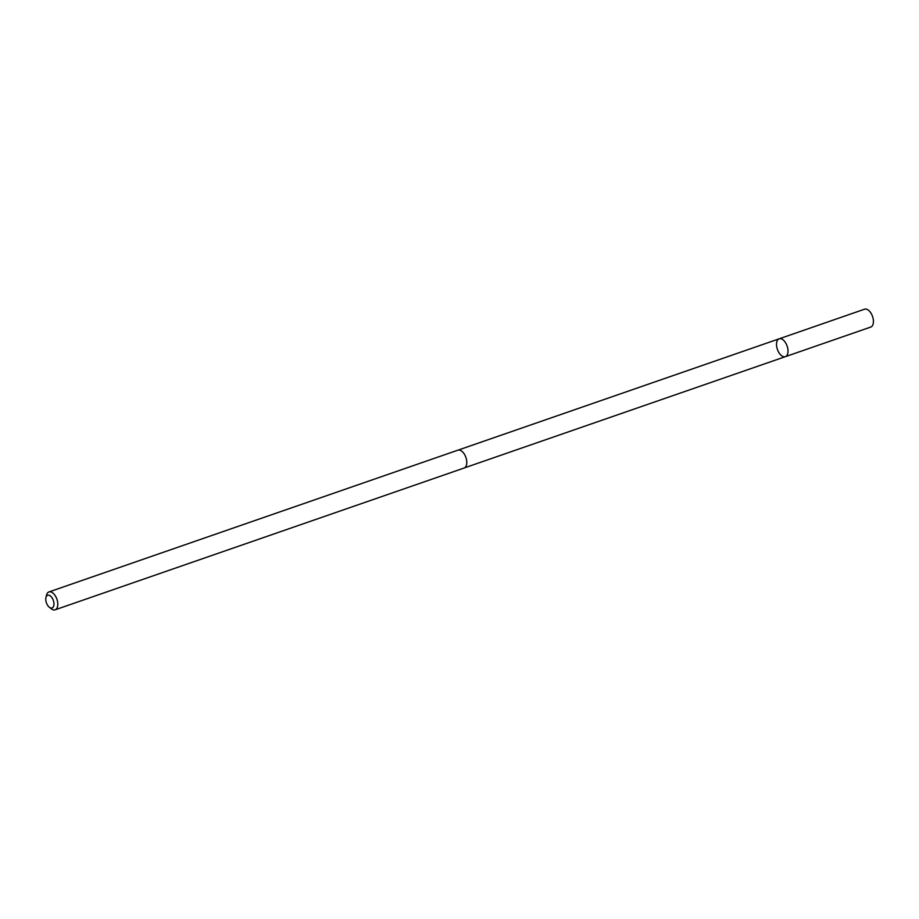 <?xml version="1.0" encoding="UTF-8"?>
<svg xmlns="http://www.w3.org/2000/svg" width="919" height="919" viewBox="0 0 919 919"><rect width="100%" height="100%" fill="white"/><g stroke="black" fill="none" stroke-linecap="round" stroke-linejoin="round"><path stroke-width="1.38" d="M783.206 356.606A9.443 5.146 70.9 0 1 776.888 347.6A9.443 5.146 70.9 0 1 779.174 338.812A9.443 5.146 70.9 0 1 787.124 346.049A9.443 5.146 70.9 0 1 785.366 356.664A9.443 5.146 70.9 0 1 783.206 356.606M870.764 327.061A9.454 5.146 -109.1 0 0 873.05 318.273A9.454 5.146 -109.1 0 0 866.732 309.255A9.454 5.146 -109.1 0 0 864.572 309.198L779.174 338.812A9.443 5.146 70.9 0 1 787.124 346.049A9.443 5.146 70.9 0 1 785.366 356.664L870.764 327.061M49.304 607.229L51.234 608.757A9.454 5.146 -109.1 0 0 55.129 609.802L464.118 468.024A9.454 5.146 -109.1 0 0 466.404 459.236A9.454 5.146 -109.1 0 0 460.074 450.218A9.454 5.146 -109.1 0 0 457.926 450.161L48.937 591.939A9.454 5.146 -109.1 0 0 46.524 595.179L45.95 597.568A6.72 3.665 -109.1 0 0 49.304 607.229A6.72 3.665 -109.1 0 0 53.968 603.944A6.72 3.665 -109.1 0 0 49.201 595.305A6.72 3.665 -109.1 0 0 45.95 597.568M55.129 609.802A9.454 5.146 -109.1 0 0 57.415 601.003A9.454 5.146 -109.1 0 0 51.096 591.997A9.454 5.146 -109.1 0 0 48.937 591.939M464.405 467.897L785.366 356.664M458.225 450.08L779.174 338.812"/></g></svg>

